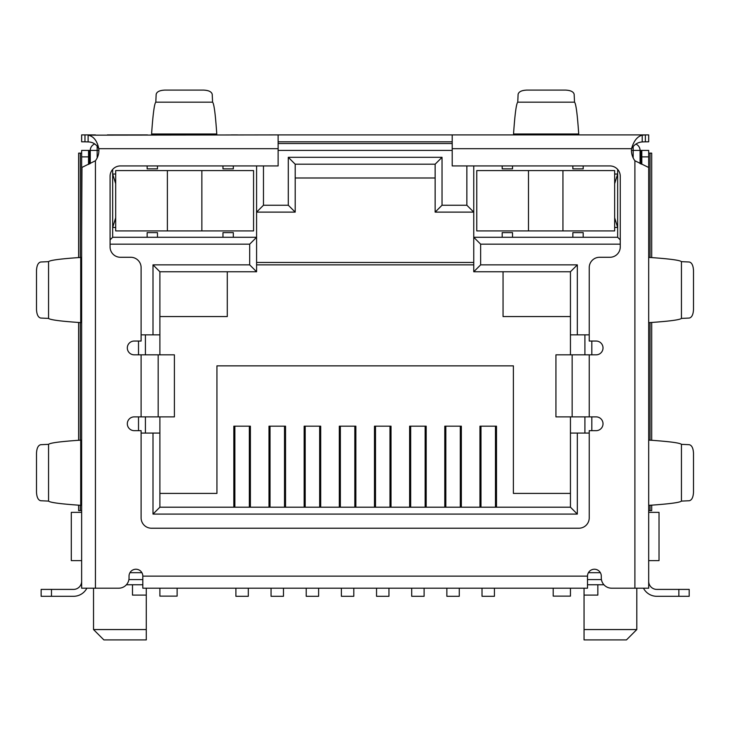 <?xml version="1.0" encoding="UTF-8"?>
<svg xmlns="http://www.w3.org/2000/svg" width="730" height="730" viewBox="0 0 730 730"><rect width="100%" height="100%" fill="white"/><g stroke="black" fill="none" stroke-linecap="round" stroke-linejoin="round"><path stroke-width="1.09" d="M250.381 507.195L250.381 426.183L233.828 426.183L233.828 507.195M285.54 507.195L285.54 426.183L268.996 426.183L268.996 507.195M320.698 507.195L320.698 426.183L304.154 426.183L304.154 507.195M355.857 507.195L355.857 426.183L339.313 426.183L339.313 507.195M391.015 507.195L391.015 426.183L374.472 426.183L374.472 507.195M426.183 507.195L426.183 426.183L409.63 426.183L409.63 507.195M461.342 507.195L461.342 426.183L444.789 426.183L444.789 507.195M496.5 507.195L496.5 426.183L479.957 426.183L479.957 507.195M159.888 493.407L216.938 493.407L216.938 365.858L513.391 365.858L513.391 493.407L570.44 493.407M570.44 507.195L159.888 507.195L152.999 514.084L577.33 514.084L577.33 433.082L570.44 433.082L570.44 507.195L577.33 514.084M640.073 163.629L640.073 150.417L641.798 150.417L641.798 156.886L648.687 156.886L648.687 588.197L611.63 588.197A10.339 10.339 0 0 1 601.292 577.859L601.292 576.134A6.898 6.898 0 0 0 594.393 569.236A6.898 6.898 0 0 0 587.504 576.134L587.504 588.197L142.825 588.197L142.825 576.134L587.504 576.134M142.825 576.134A6.898 6.898 0 0 0 135.935 569.236A6.898 6.898 0 0 0 129.037 576.134L129.037 577.859A10.339 10.339 0 0 1 118.698 588.197L81.641 588.197L81.641 156.886L88.54 156.886L88.54 150.417L90.264 150.417A6.898 6.898 0 0 1 94.763 143.956A6.898 6.898 0 0 0 90.264 150.417L90.264 163.566M452.208 143.527L278.13 143.527L452.208 143.527M473.752 165.929L473.752 271.761L570.44 271.761L570.44 334.842L577.33 334.842L577.33 264.862L480.641 264.862L480.641 244.176L620.254 244.176M577.33 334.842L589.229 334.842M591.811 430.663L591.811 416.876M591.811 354.835L591.811 341.047M589.229 433.082L577.33 433.082M159.888 507.195L159.888 433.082L152.999 433.082L152.999 514.084M152.999 433.082L141.109 433.082M138.518 341.047L138.518 354.835M138.518 416.876L138.518 430.663M141.109 334.842L159.888 334.842L159.888 271.761L152.999 264.862L152.999 334.842M110.084 244.176L249.687 244.176L249.687 264.862L152.999 264.862M466.853 165.929L466.853 205.23L442.033 205.23L442.033 157.315L288.295 157.315L288.295 205.23L263.475 205.23L263.475 165.929M635.912 144.093A6.898 6.898 0 0 1 640.073 150.417A6.898 6.898 0 0 0 635.912 144.093M233.317 237.287L222.969 237.287L222.969 232.633L233.317 232.633L233.317 237.287L256.586 237.287L256.586 165.929M249.687 244.176L256.586 237.287L256.586 271.761L249.687 264.862M295.194 177.992L435.144 177.992M115.687 183.686L112.666 174.032L115.687 174.032M81.641 512.36L71.303 512.36L71.303 560.622L81.641 560.622L81.641 544.991M620.254 239.869L617.662 237.287L617.662 169.433M617.662 237.287L572.849 237.287L572.849 232.633L583.197 232.633L583.197 237.287M512.524 237.287L502.185 237.287L502.185 232.633L512.524 232.633L512.524 237.287L572.849 237.287M480.641 244.176L473.752 237.287L502.185 237.287M480.641 264.862L473.752 271.761M570.44 271.761L577.33 264.862M584.913 433.082L584.913 416.876M584.913 354.835L584.913 334.842M145.416 433.082L145.416 416.876M145.416 354.835L145.416 334.842M159.888 271.761L256.586 271.761M157.479 237.287L147.141 237.287L147.141 232.633L157.479 232.633L157.479 237.287L222.969 237.287M147.141 237.287L112.666 237.287L110.084 239.869M112.666 169.433L112.666 237.287M263.475 205.23L256.586 212.12L295.194 212.12L288.295 205.23M295.194 212.12L295.194 164.204L435.144 164.204L442.033 157.315M288.295 157.315L295.194 164.204M435.144 164.204L435.144 212.12L442.033 205.23M466.853 205.23L473.752 212.12L435.144 212.12M128.9 579.583L142.825 579.583M587.504 579.583L601.438 579.583M648.687 544.991L648.687 560.622L659.026 560.622L659.026 512.36L648.687 512.36M115.687 227.459L112.666 227.459L115.687 217.814M142.825 584.748L126.409 584.748M570.44 433.082L570.44 416.876M570.44 354.835L570.44 334.842M159.888 334.842L159.888 354.835M159.888 416.876L159.888 433.082M584.055 588.197L584.055 595.096L597.843 595.096L597.843 584.748L603.92 584.748M614.651 227.459L617.662 227.459L614.651 217.814M614.651 183.686L617.662 174.032L614.651 174.032M570.44 316.565L503.052 316.565L503.052 271.761M473.752 264.862L256.586 264.862M159.888 316.565L227.286 316.565L227.286 271.761M132.486 584.748L132.486 595.096L146.274 595.096L146.274 588.197M584.055 629.561L584.055 639.909L626.459 639.909L636.797 629.561L584.055 629.561L584.055 595.096M146.274 629.561L93.531 629.561L103.879 639.909L146.274 639.909L146.274 595.096M512.524 165.929L512.524 168.858L502.185 168.858L502.185 165.929M583.197 165.929L583.197 168.858L572.849 168.858L572.849 165.929M157.479 165.929L157.479 168.858L147.141 168.858L147.141 165.929M233.317 165.929L233.317 168.858L222.969 168.858L222.969 165.929M480.988 426.183L480.988 507.195M495.469 507.195L495.469 426.183M482.019 588.197L482.019 596.301L494.429 596.301L494.429 588.197M445.829 426.183L445.829 507.195M460.301 507.195L460.301 426.183M446.86 588.197L446.86 596.301L459.27 596.301L459.27 588.197M410.671 426.183L410.671 507.195M425.143 507.195L425.143 426.183M411.702 588.197L411.702 596.301L424.112 596.301L424.112 588.197M375.503 426.183L375.503 507.195M389.984 507.195L389.984 426.183M376.543 588.197L376.543 596.301L388.953 596.301L388.953 588.197M340.344 426.183L340.344 507.195M354.826 507.195L354.826 426.183M341.385 588.197L341.385 596.301L353.795 596.301L353.795 588.197M234.868 426.183L234.868 507.195M249.341 507.195L249.341 426.183M235.899 588.197L235.899 596.301L248.309 596.301L248.309 588.197M270.027 426.183L270.027 507.195M284.508 507.195L284.508 426.183M271.058 588.197L271.058 596.301L283.468 596.301L283.468 588.197M305.186 426.183L305.186 507.195M319.667 507.195L319.667 426.183M306.217 588.197L306.217 596.301L318.627 596.301L318.627 588.197M159.888 588.197L159.888 596.127L177.125 596.127L177.125 588.197M201.863 230.908L253.565 230.908L253.565 170.583L115.687 170.583L115.687 230.908L201.863 230.908L201.863 170.583M614.651 230.908L614.651 170.583L476.763 170.583L476.763 230.908L614.651 230.908M570.44 588.197L570.44 596.127L553.203 596.127L553.203 588.197M81.641 322.779L80.72 322.569L80.72 257.444L81.641 257.334M81.641 440.035L81.641 505.406L80.72 505.269L80.72 440.135L81.641 440.035M81.641 546.834L81.641 539.935M81.641 581.308L81.641 577.859L81.641 581.308A8.103 8.103 0 0 1 73.538 589.402L41.136 589.402L41.136 596.301L73.538 596.301A14.992 14.992 0 0 0 86.861 588.197M81.641 574.41L81.641 577.859M81.641 156.886L81.641 150.417L88.54 150.417M81.97 167.48L81.641 236.593M81.641 343.456L81.641 419.294M648.687 539.935L648.687 546.834M646.844 150.417L648.687 150.417L648.687 156.886M648.687 526.148L648.687 505.47M648.687 505.397L648.687 440.053L648.687 505.397M648.687 439.971L648.687 419.294M648.687 343.456L648.687 322.779M648.687 322.696L648.687 257.352L648.687 322.696M648.687 257.279L648.687 236.602M88.54 156.886L88.54 164.432M648.687 167.48L634.899 160.764A17.237 17.237 0 0 1 631.541 148.692L452.208 148.692L452.208 165.929L609.906 165.929A10.339 10.339 0 0 1 620.254 176.277L620.254 246.941A10.339 10.339 0 0 1 609.906 257.279L599.567 257.279A10.339 10.339 0 0 0 589.229 267.618L589.229 341.047L596.118 341.047A6.898 6.898 0 0 1 603.017 347.936A6.898 6.898 0 0 1 596.118 354.835L572.156 354.835L572.156 416.876L596.118 416.876A6.898 6.898 0 0 1 603.017 423.774A6.898 6.898 0 0 1 596.118 430.663L589.229 430.663L589.229 517.88A10.339 10.339 0 0 1 578.881 528.219L151.448 528.219A10.339 10.339 0 0 1 141.109 517.88L141.109 430.663L134.21 430.663A6.898 6.898 0 0 1 127.321 423.774A6.898 6.898 0 0 1 134.21 416.876L158.173 416.876L158.173 354.835L134.21 354.835A6.898 6.898 0 0 1 127.321 347.936A6.898 6.898 0 0 1 134.21 341.047L141.109 341.047L141.109 267.618A10.339 10.339 0 0 0 130.761 257.279L120.423 257.279A10.339 10.339 0 0 1 110.084 246.941L110.084 176.277A10.339 10.339 0 0 1 120.423 165.929L278.13 165.929L278.13 134.904L88.111 135.16C93.586 136.254 97.145 140.771 98.796 148.692A17.237 17.237 0 0 1 95.429 160.764L81.724 167.526M643.477 588.197A14.992 14.992 0 0 0 656.79 596.301L689.193 596.301L689.193 589.402L656.79 589.402A8.103 8.103 0 0 1 648.687 581.308M641.798 164.296L641.798 156.886M648.687 150.417L641.798 150.417M80.72 257.444C60.809 258.785 50.087 260.19 48.563 261.641L48.563 318.408C50.069 319.84 60.535 321.227 79.962 322.569L80.72 322.569M80.72 440.135C60.809 441.486 50.087 442.882 48.563 444.342L48.563 501.099C50.069 502.541 60.535 503.928 79.962 505.269L80.72 505.269M649.107 505.297L649.591 505.297C669.301 503.946 679.922 502.55 681.437 501.099L681.437 444.342C679.904 442.882 669.127 441.477 649.098 440.117M649.107 322.605L649.591 322.605C669.301 321.255 679.922 319.849 681.437 318.408L681.437 261.641C679.904 260.19 669.127 258.776 649.098 257.416M48.563 261.641L40.707 262.006C38.161 262.636 36.755 265.51 36.5 270.62L36.5 309.438C36.755 314.548 38.161 317.413 40.707 318.052L48.563 318.408M48.563 444.342L40.707 444.698C38.161 445.327 36.755 448.202 36.5 453.312L36.5 492.13C36.755 497.239 38.161 500.114 40.707 500.743L48.563 501.099M452.208 148.692L452.208 134.904L648.687 134.904L648.687 141.803L645.366 141.803L645.366 134.904L634.899 134.904M642.227 135.16L642.227 141.93C637.883 142.213 634.315 144.476 631.541 148.692C633.75 140.945 637.308 136.437 642.227 135.16L645.366 134.904M681.437 501.099L689.293 500.743C691.839 500.114 693.245 497.239 693.5 492.13L693.5 453.312C693.245 448.202 691.839 445.327 689.293 444.698L681.437 444.342M689.193 596.301L689.193 589.402M681.437 318.408L689.293 318.052C691.839 317.413 693.245 314.548 693.5 309.438L693.5 270.62C693.245 265.51 691.839 262.636 689.293 262.006L681.437 261.641M88.111 135.16L88.111 141.93C92.792 141.976 96.351 144.239 98.796 148.692L278.13 148.692M642.227 141.93L645.366 141.803M622.955 134.904L578.881 134.904M147.515 134.904L107.374 134.904M95.429 134.904L84.972 134.904L84.972 141.803L88.111 141.93M81.641 134.904L81.641 141.803L81.641 134.904L84.972 134.904M278.13 134.904L452.208 134.904M513.391 134.904L599.567 134.904M578.826 134.904L513.445 134.904L513.591 133.982L578.717 133.982L578.826 134.904M231.209 134.904L237.624 134.904M158.173 354.835L174.406 354.835L174.406 416.876L158.173 416.876M572.156 416.876L555.932 416.876L555.932 354.835L572.156 354.835M278.13 141.803L452.208 141.803M81.641 141.803L84.972 141.803M151.502 134.904L151.639 133.982L216.773 133.982L216.883 134.904M174.406 416.876L174.406 354.835M555.932 354.835L555.932 416.876M578.717 133.982C577.375 114.19 575.979 103.578 574.519 102.163L517.752 102.163C516.32 103.56 514.933 113.916 513.591 133.234L513.591 133.982M216.773 133.982C215.432 114.19 214.036 103.578 212.576 102.163L155.809 102.163C154.377 103.56 152.99 113.916 151.639 133.234L151.639 133.982M574.519 102.163L574.163 94.307C573.534 91.761 570.659 90.356 565.549 90.091L526.722 90.091C521.612 90.356 518.747 91.761 518.108 94.307L517.752 102.163M212.576 102.163L212.22 94.307C211.59 91.761 208.716 90.356 203.606 90.091L164.779 90.091C159.669 90.356 156.804 91.761 156.165 94.307L155.809 102.163M651.698 505.151L651.698 510.635L650.029 510.635L650.029 505.269M648.687 510.635L650.029 510.635M80.3 505.269L80.3 510.635L81.641 510.635M80.3 510.635L78.639 510.635L78.639 505.178M78.639 257.59L78.639 153.136L80.3 153.136L80.3 257.471M81.641 153.136L80.3 153.136M650.029 257.48L650.029 153.136L648.687 153.136M650.029 153.136L651.698 153.136L651.698 257.599M78.639 322.477L78.639 440.281M651.698 440.29L651.698 322.459M80.3 322.569L80.3 440.172M650.029 440.181L650.029 322.569M97.154 145.836L97.154 150.417L98.879 150.417M278.13 150.417L452.208 150.417M631.45 150.417L633.175 150.417L633.175 146.703M90.264 150.417L97.154 150.417L97.154 157.936M640.073 150.417L633.175 150.417L633.175 157.936M600.37 572.685L588.426 572.685M141.903 572.685L129.967 572.685M597.843 584.748L587.504 584.748M167.389 230.908L167.389 170.583M562.939 170.583L562.939 230.908M528.474 230.908L528.474 170.583M95.429 588.197L95.429 160.764M51.483 596.301L51.483 589.402M678.854 589.402L678.854 596.301M634.899 160.764L634.899 588.197M89.462 163.976L89.462 150.417M589.229 354.835L589.229 416.876M141.109 416.876L141.109 354.835M640.867 150.417L640.867 163.949M473.752 262.453L256.586 262.453M636.797 629.561L636.797 588.197M93.531 629.561L93.531 588.197"/></g></svg>
